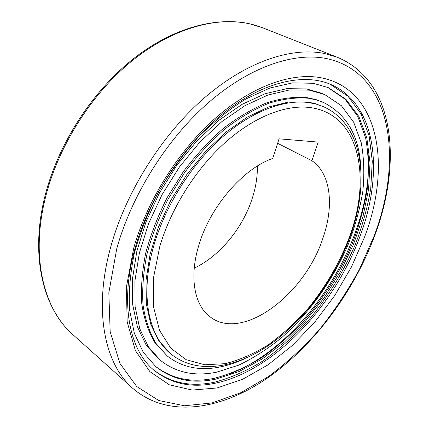 <?xml version="1.0" encoding="UTF-8"?>
<svg xmlns="http://www.w3.org/2000/svg" width="429" height="429" viewBox="0 0 429 429"><rect width="100%" height="100%" fill="white"/><g stroke="black" fill="none" stroke-linecap="round" stroke-linejoin="round"><path stroke-width="0.64" d="M329.96 84.105L347.978 96.23L361.073 113.937L369.138 135.982L372.286 161.17L370.758 188.39C367.594 207.202 362.376 226.072 355.11 245.007C342.733 273.45 326.458 299.41 306.285 322.881C292.439 337.618 277.767 350.445 262.275 361.363C246.482 370.988 230.593 377.928 214.618 382.175C191.066 387.269 170.662 383.118 153.4 369.712M327.499 87.296L345.034 99.174L357.797 116.479L365.664 138.015C368.565 154.043 369.09 171.112 367.24 189.221C364.146 207.604 359.035 226.045 351.919 244.557C339.8 272.361 323.857 297.721 304.102 320.624C290.546 335.001 276.19 347.495 261.03 358.113C245.586 367.46 230.067 374.168 214.468 378.244C191.656 383.065 171.884 379.011 155.159 366.082M215.61 379.166C192.503 384.078 172.544 379.885 155.738 366.581L143.27 352.289L134.336 333.263L129.563 309.926C128.566 292.46 130.137 273.659 134.277 253.518C139.918 232.968 147.962 212.494 158.403 192.106C170.061 172.217 183.322 153.914 198.193 137.2C213.658 121.793 229.569 109.046 245.919 98.96L269.927 88.02L292.642 82.856L313.234 83.29L328.206 87.591L345.919 99.292L358.842 116.49L366.843 137.982L370.018 162.602L368.597 189.248L362.913 216.935L353.34 244.766L340.288 271.922L324.179 297.64L305.469 321.187L284.652 341.849L262.291 358.891L239.028 371.573L215.61 379.166M309.357 90.16L324.651 94.519L341.398 105.727L353.625 122.126L361.202 142.616C364.012 157.899 364.548 174.195 362.811 191.516C359.867 209.111 354.981 226.78 348.166 244.519C333.086 279.697 309.883 312.468 282.336 337.065C268.238 348.611 253.711 357.974 238.755 365.149L216.457 372.206C194.809 376.624 176.11 372.656 160.349 360.306L148.37 346.755L139.757 328.694L135.114 306.537L134.904 280.979L139.377 252.976L148.531 223.734L162.071 194.616L179.408 167.026L199.694 142.294L221.932 121.546L245.029 105.625L267.911 95.029L289.623 89.918L309.357 90.16M160.349 360.306L158.017 358.36L146.01 344.798L137.371 326.742L132.69 304.611L132.432 279.091L136.856 251.142L145.957 221.975L159.443 192.937L176.727 165.433L196.97 140.787L219.165 120.12L242.229 104.268L265.101 93.726L286.808 88.658L306.558 88.926L321.868 93.308L324.651 94.519M171.182 354.215L158.789 340.798L150.724 324.158L146.332 303.716L146.042 280.116L150.075 254.241L158.424 227.204L170.817 200.236L186.728 174.619L205.389 151.582L225.89 132.159L247.243 117.149L268.463 107.025L288.663 101.984L307.089 101.925L315.176 103.598L324.045 106.939L316.57 104.226L308.489 102.558C283.569 99.201 250.842 111.561 220.742 138.513C190.717 165.535 165.358 205.979 154 245.034C139.554 294.085 148.354 336.288 171.182 354.215C197.742 375.139 236.728 367.932 270.758 343.956C304.981 319.562 334.406 279.526 349.828 237.489C369.825 183.58 364.189 125.429 324.045 106.939M198.976 244.836C210.274 206.494 243.205 168.543 272.715 158.451L279.081 138.83L318.189 142.09L311.883 160.714C331.134 173.627 334.293 206.542 322.629 238.98C304.418 294.648 242.744 341.725 210.387 317.058C194.423 305.721 188.878 277.177 198.976 244.836M194.24 268.163C219.804 256.108 242.846 228.003 252.322 198.16C255.85 187.162 257.534 176.453 257.379 166.028M277.633 143.297L311.883 160.714M244.428 358.842C236.089 362.698 227.815 365.438 219.605 367.052C199.388 371.053 181.917 367.347 167.197 355.936L155.732 343.125C149.533 332.448 145.292 319.739 143.023 304.998C142.015 289.264 143.324 272.313 146.943 254.156C151.914 235.618 159.052 217.122 168.35 198.675L184.738 172.388C197.195 155.942 210.623 141.447 225.032 128.893C239.682 117.728 254.252 109.186 268.742 103.266C282.893 98.922 296.08 97.244 308.312 98.22L316.355 99.909L323.809 102.601C347.603 114.94 359.974 137.537 360.923 170.388M167.197 355.936L154.547 342.154C148.332 331.472 144.085 318.768 141.801 304.043C140.782 288.315 142.074 271.385 145.678 253.244C150.633 234.727 157.754 216.254 167.031 197.833L183.392 171.589C195.833 155.169 209.25 140.696 223.648 128.169C238.288 117.031 252.853 108.505 267.342 102.601C281.488 98.279 294.675 96.605 306.912 97.592L316.06 99.608L323.809 102.601M367.75 149.71C376.56 232.85 307.293 344.9 228.979 374.19M44.691 197.243C57.979 142.975 94.487 87.629 138.122 55.159C181.848 22.742 228.845 14.388 262.527 27.74L249.539 23.772C215.83 16.243 171.364 28.673 130.974 61.744C90.701 94.884 57.792 147.26 45.276 198.241C30.486 257.561 43.951 309.475 72.839 334.588L132.711 388.309C104.708 364.103 93.072 310.516 110.725 246.991C125.67 192.428 161.636 135.103 203.979 98.241C246.428 61.427 291.666 46.729 324.689 53.539L337.344 57.282C395.897 81.569 402.102 163.808 374.458 236.347C353.405 292.262 314.323 344.991 268.254 377.504C222.522 409.336 168.811 419.337 132.711 388.309M330.662 84.395C377.139 104.403 383.848 172.978 360.226 235.709C335.092 305.287 274.683 370.468 215.76 383.102C191.908 388.299 171.31 383.998 153.973 370.206C129.724 350.536 119.171 303.603 135.35 247.308C149.635 196.643 184.77 143.667 224.485 112.387C264.35 81.065 304.547 73.112 330.662 84.395M320.007 77.579C380.03 88.31 391.597 166.634 364.586 236.99L351.415 267.042L334.636 295.704L314.773 322.12L292.396 345.431L268.13 364.768L242.728 379.247L217.063 387.972L192.187 390.068L169.332 384.797L149.903 371.643L135.371 350.514L127.156 321.895L126.41 287.028L133.762 247.924C147.163 200.584 178.169 151.142 214.72 118.747C251.362 86.411 290.733 72.56 320.007 77.579M159.738 246.691C170.881 208.687 195.549 169.326 224.732 142.948C253.989 116.634 285.8 104.429 310.07 107.54C359.904 114.007 371.798 178.019 349.179 237.72C339.103 263.814 325.096 287.789 307.143 309.647C294.793 323.327 281.655 335.172 267.728 345.195C253.534 353.957 239.334 360.119 225.118 363.679L204.697 364.773L186.213 359.7L170.774 348.192L159.518 330.33L153.475 306.644L153.421 278.228L159.738 246.691M116.752 248.729C131.531 195.275 166.747 139.141 208.167 102.906C249.694 66.72 293.956 52.065 326.324 58.532C392.626 72.496 403.56 159.824 373.884 236.551L359.405 269.401C347.796 290.739 334.454 310.816 319.374 329.638C303.475 347.501 286.475 363.175 268.377 376.651L240.465 392.878L212.103 402.917L184.416 405.775L158.757 400.525L136.69 386.491L119.927 363.422L110.167 331.74L108.832 292.755L116.752 248.729M72.839 334.588C43.297 308.826 29.955 256.445 44.664 197.356M262.527 27.74L337.344 57.282"/></g></svg>
